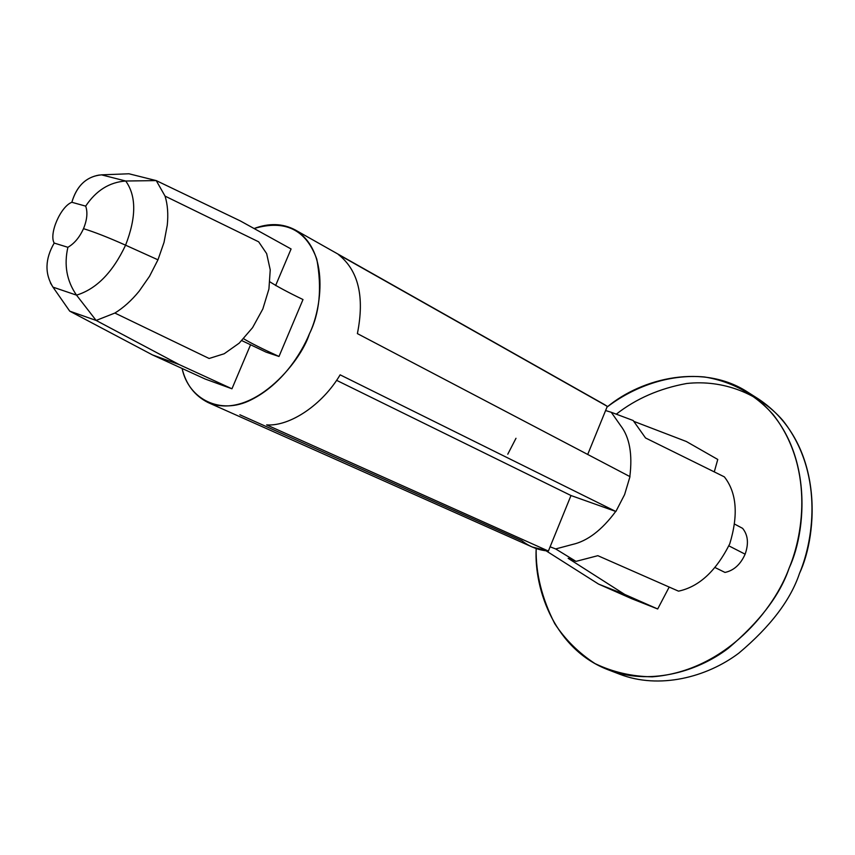 <?xml version="1.0" encoding="UTF-8"?>
<svg xmlns="http://www.w3.org/2000/svg" width="855" height="855" viewBox="0 0 855 855"><rect width="100%" height="100%" fill="white"/><g stroke="black" fill="none" stroke-linecap="round" stroke-linejoin="round"><path stroke-width="1.28" d="M724.997 572.433C733.836 570.542 740.548 564.45 745.122 554.179L728.909 545.875L745.122 554.179C740.548 564.45 733.836 570.542 724.997 572.433L715.336 567.688L724.997 572.433M66.957 307.18L69.736 311.156L96.134 320.443L114.88 313.048L96.134 320.443L76.522 295.135C96.369 289.086 112.721 272.435 125.578 245.182C108.446 237.519 94.413 232.015 83.501 228.67C79.536 237.369 74.332 243.579 67.887 247.298C63.858 265.039 66.733 280.985 76.522 295.135L52.978 287.141L50.413 282.92M52.978 287.141L76.522 295.135C66.733 280.985 63.858 265.039 67.887 247.298L54.196 243.066C45.016 258.99 44.599 273.685 52.978 287.141C44.599 273.685 45.016 258.99 54.196 243.066C48.735 233.949 60.652 206.45 71.852 202.282L85.682 206.13L71.852 202.282C60.652 206.45 48.735 233.949 54.196 243.066L67.887 247.298C74.332 243.579 79.536 237.369 83.501 228.67C87.103 219.863 87.83 212.35 85.682 206.13C96.049 190.558 109.397 182.179 125.717 181.014L101.51 174.847L128.955 173.779L156.241 180.597L240.276 220.9L291.085 248.976L275.62 285.538L291.085 248.976L240.276 220.9L156.241 180.597L128.955 173.779L101.51 174.847L125.717 181.014L156.241 180.597L165.058 196.116C167.644 204.516 168.382 214.199 167.27 225.164C168.382 214.199 167.644 204.516 165.058 196.116L156.241 180.597L125.717 181.014C136.426 195.977 136.383 217.362 125.578 245.182L157.961 259.813L164.032 242.35L167.27 225.164L164.032 242.35L157.961 259.813L125.578 245.182C112.721 272.435 96.369 289.086 76.522 295.135L96.134 320.443L179.133 364.551L152.468 354.911L205.157 379.022L231.951 388.79L205.157 379.022L152.468 354.911L69.736 311.156L52.978 287.141L69.736 311.156L152.468 354.911L179.133 364.551L231.951 388.79L179.133 364.551L96.134 320.443L69.736 311.156M114.88 313.048L209.133 358.48L224.202 353.756L239.208 343.144L252.556 327.679L262.838 308.965L268.93 288.99L270.233 269.87L266.653 253.614L258.659 241.815L165.058 196.116L258.659 241.815L266.653 253.614L270.233 269.87L268.93 288.99L262.838 308.965L252.556 327.679L239.208 343.144L224.202 353.756L209.133 358.48L114.88 313.048C123.451 307.779 131.542 300.5 139.151 291.181L149.529 276.293L157.961 259.813L149.529 276.293L139.151 291.181M101.51 174.847C86.75 176.29 76.875 185.439 71.852 202.282C76.469 186.443 85.618 177.359 99.319 175.019M83.501 228.67C94.413 232.015 108.446 237.519 125.578 245.182C136.383 217.362 136.426 195.977 125.717 181.014C109.397 182.179 96.049 190.558 85.682 206.13C87.83 212.35 87.103 219.863 83.501 228.67M536.171 548.547C535.658 573.278 541.856 598.329 554.767 623.701C565.208 639.561 578.621 652.857 595.005 663.587C612.843 672.126 631.92 676.529 652.247 676.818C726.675 671.047 775.015 607.445 789.165 568.019C804.277 531.906 812.838 465.761 773.294 414.75C755.008 394.187 732.126 381.597 704.67 376.991C668.46 373.614 632.935 387.251 606.975 407.14C642.5 377.483 704.135 363.268 748.157 392.424C814.249 436.242 808.125 527.781 789.165 568.019C780.166 594.877 759.817 621.67 728.139 648.411C695.81 672.96 648.005 685.261 608.386 669.871C555.836 650.024 533.969 591.062 536.171 548.547M717.762 459.456L714.278 471.885L717.762 459.456L686.341 441.501L633.747 421.333L686.341 441.501L717.762 459.456M669.187 587.054L657.687 608.984L631.813 598.746L598.618 584.125L546.078 550.812L598.618 584.125L624.663 594.407L657.687 608.984L669.187 587.054M742.61 528.347C748.018 535.006 748.862 543.62 745.122 554.179C748.862 543.62 748.018 535.006 742.61 528.347L734.947 524.286L742.61 528.347M616.284 414.173C636.12 398.654 659.579 388.437 686.672 383.5C722.774 379.513 759.293 393.311 782.806 420.414C822.948 471.169 814.58 537.41 799.511 573.384C818.31 533.467 824.252 442.58 758.31 398.879L748.157 392.424M615.867 511.504L624.588 494.628L615.867 511.504L340.13 374.832L615.867 511.504M507.785 454.197L515.993 438.284M208.054 402.534C194.555 395.673 185.909 384.323 182.094 368.473C188.431 399.007 220.237 415.626 251.22 399.787C281.851 384.429 301.003 354.152 309.425 333.803C300.682 362.616 251.712 420.607 208.054 402.534L532.173 546.976L548.386 551.048L266.632 424.892L548.386 551.048L570.99 495.526L336.56 380.315L570.99 495.526L615.707 511.44C601.888 530.1 587.438 541.119 572.39 544.485L555.664 548.942L550.107 546.805L548.386 551.048C538.383 550.192 529.576 546.773 521.956 540.788L239.87 414.771M568.158 558.336L624.663 594.407L568.158 558.336L575.992 561.372L555.664 548.942L575.992 561.372L597.848 555.686L678.507 591.158C699.027 586.808 716.105 571.033 729.753 543.833C738.517 514.956 736.721 492.64 724.356 476.866L645.536 437.963L633.17 420.51L611.272 412.292L633.17 420.51L645.536 437.963L724.356 476.866C736.721 492.64 738.517 514.956 729.753 543.833C716.105 571.033 699.027 586.808 678.507 591.158L597.848 555.686L575.992 561.372L568.158 558.336M600.605 402.577L338.356 254.512C358.416 270.33 364.764 296.696 357.39 333.61L629.985 476.641L624.588 494.628L629.985 476.641L357.39 333.61C364.764 296.696 358.416 270.33 338.356 254.512L607.296 406.349L605.596 410.539L607.296 406.349L604.036 404.33L295.039 229.835C329.923 250.9 321.683 308.783 309.425 333.803C319.62 313.24 322.079 288.37 316.81 259.193C306.037 229.61 285.121 219.382 254.085 228.531C268.972 222.899 282.631 223.337 295.039 229.835M250.558 344.789L231.951 388.79L250.558 344.789M303.001 299.549L278.997 356.471L266.161 352.175L278.997 356.471C262.25 348.829 250.462 342.919 243.643 338.751C250.462 342.919 262.25 348.829 278.997 356.471L303.001 299.549C288.413 292.517 277.394 286.628 269.966 281.883C277.394 286.628 288.413 292.517 303.001 299.549M266.632 424.892C289.877 426.581 322.431 404.843 340.13 374.832C322.431 404.843 289.877 426.581 266.632 424.892M587.706 454.465L605.596 410.539L611.272 412.292L620.666 425.672C629.569 437.236 632.636 454.197 629.836 476.566C632.636 454.197 629.569 437.236 620.666 425.672L611.272 412.292L605.596 410.539L587.706 454.465M631.813 598.746L657.687 608.984L624.663 594.407L598.618 584.125L631.813 598.746M608.386 669.871L619.619 674.189C659.141 689.547 706.743 677.406 738.891 653.092C770.398 626.597 790.597 600.039 799.511 573.384M570.99 495.526L550.107 546.805L555.664 548.942L572.39 544.485C587.438 541.119 601.888 530.1 615.707 511.44L570.99 495.526M241.826 340.621L266.161 352.175L241.826 340.621"/></g></svg>
